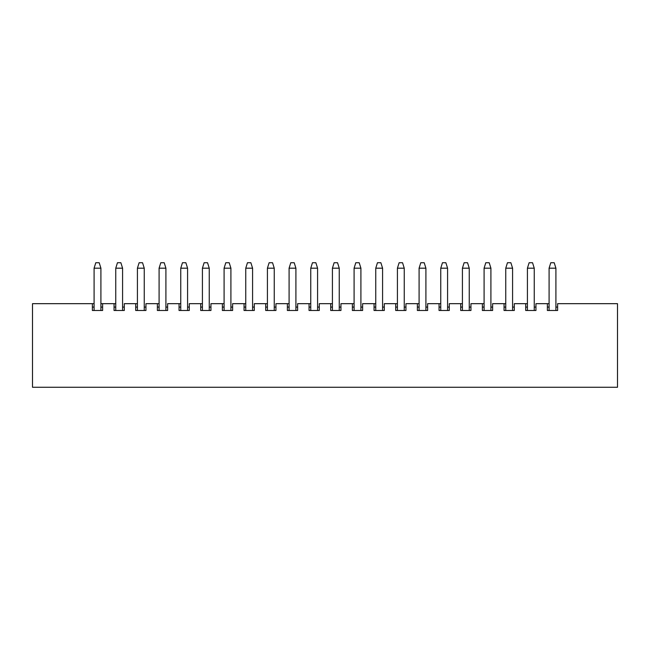 <?xml version="1.0" encoding="UTF-8"?>
<svg xmlns="http://www.w3.org/2000/svg" width="650" height="650" viewBox="0 0 650 650"><rect width="100%" height="100%" fill="white"/><g stroke="black" fill="none" stroke-linecap="round" stroke-linejoin="round"><path stroke-width="0.97" d="M95.794 262.73L99.206 262.73L95.794 262.73L94.087 268.19L94.087 310.497L94.087 268.19L100.913 268.19L94.087 268.19L95.794 262.73M100.913 310.497L100.913 268.19L100.913 310.497M100.913 268.19L99.206 262.73L100.913 268.19M117.463 262.73L120.876 262.73L117.463 262.73L115.757 268.19L115.757 310.497L115.757 268.19L122.582 268.19L115.757 268.19L117.463 262.73M122.582 310.497L122.582 268.19L122.582 310.497M122.582 268.19L120.876 262.73L122.582 268.19M139.124 262.73L142.537 262.73L139.124 262.73L137.418 268.19L137.418 310.497L137.418 268.19L144.243 268.19L137.418 268.19L139.124 262.73M144.243 310.497L144.243 268.19L144.243 310.497M144.243 268.19L142.537 262.73L144.243 268.19M160.794 262.73L164.206 262.73L160.794 262.73L159.088 268.19L159.088 310.497L159.088 268.19L165.912 268.19L159.088 268.19L160.794 262.73M165.912 310.497L165.912 268.19L165.912 310.497M165.912 268.19L164.206 262.73L165.912 268.19M182.463 262.73L185.876 262.73L182.463 262.73L180.757 268.19L180.757 310.497L180.757 268.19L187.582 268.19L180.757 268.19L182.463 262.73M187.582 310.497L187.582 268.19L187.582 310.497M187.582 268.19L185.876 262.73L187.582 268.19M204.124 262.73L207.537 262.73L204.124 262.73L202.418 268.19L202.418 310.497L202.418 268.19L209.243 268.19L202.418 268.19L204.124 262.73M209.243 310.497L209.243 268.19L209.243 310.497M209.243 268.19L207.537 262.73L209.243 268.19M225.794 262.73L229.206 262.73L225.794 262.73L224.088 268.19L224.088 310.497L224.088 268.19L230.912 268.19L224.088 268.19L225.794 262.73M230.912 310.497L230.912 268.19L230.912 310.497M230.912 268.19L229.206 262.73L230.912 268.19M247.463 262.73L250.876 262.73L247.463 262.73L245.757 268.19L245.757 310.497L245.757 268.19L252.582 268.19L245.757 268.19L247.463 262.73M252.582 310.497L252.582 268.19L252.582 310.497M252.582 268.19L250.876 262.73L252.582 268.19M269.124 262.73L272.537 262.73L269.124 262.73L267.418 268.19L267.418 310.497L267.418 268.19L274.243 268.19L267.418 268.19L269.124 262.73M274.243 310.497L274.243 268.19L274.243 310.497M274.243 268.19L272.537 262.73L274.243 268.19M290.794 262.73L294.206 262.73L290.794 262.73L289.088 268.19L289.088 310.497L289.088 268.19L295.912 268.19L289.088 268.19L290.794 262.73M295.912 310.497L295.912 268.19L295.912 310.497M295.912 268.19L294.206 262.73L295.912 268.19M312.463 262.73L315.876 262.73L312.463 262.73L310.757 268.19L310.757 310.497L310.757 268.19L317.582 268.19L310.757 268.19L312.463 262.73M317.582 310.497L317.582 268.19L317.582 310.497M317.582 268.19L315.876 262.73L317.582 268.19M334.124 262.73L337.537 262.73L334.124 262.73L332.418 268.19L332.418 310.497L332.418 268.19L339.243 268.19L332.418 268.19L334.124 262.73M339.243 310.497L339.243 268.19L339.243 310.497M339.243 268.19L337.537 262.73L339.243 268.19M355.794 262.73L359.206 262.73L355.794 262.73L354.088 268.19L354.088 310.497L354.088 268.19L360.912 268.19L354.088 268.19L355.794 262.73M360.912 310.497L360.912 268.19L360.912 310.497M360.912 268.19L359.206 262.73L360.912 268.19M377.463 262.73L380.876 262.73L377.463 262.73L375.757 268.19L375.757 310.497L375.757 268.19L382.582 268.19L375.757 268.19L377.463 262.73M382.582 310.497L382.582 268.19L382.582 310.497M382.582 268.19L380.876 262.73L382.582 268.19M399.124 262.73L402.537 262.73L399.124 262.73L397.418 268.19L397.418 310.497L397.418 268.19L404.243 268.19L397.418 268.19L399.124 262.73M404.243 310.497L404.243 268.19L404.243 310.497M404.243 268.19L402.537 262.73L404.243 268.19M420.794 262.73L424.206 262.73L420.794 262.73L419.087 268.19L419.087 310.497L419.087 268.19L425.913 268.19L419.087 268.19L420.794 262.73M425.913 310.497L425.913 268.19L425.913 310.497M425.913 268.19L424.206 262.73L425.913 268.19M442.463 262.73L445.876 262.73L442.463 262.73L440.757 268.19L440.757 310.497L440.757 268.19L447.582 268.19L440.757 268.19L442.463 262.73M447.582 310.497L447.582 268.19L447.582 310.497M447.582 268.19L445.876 262.73L447.582 268.19M464.124 262.73L467.537 262.73L464.124 262.73L462.418 268.19L462.418 310.497L462.418 268.19L469.243 268.19L462.418 268.19L464.124 262.73M469.243 310.497L469.243 268.19L469.243 310.497M469.243 268.19L467.537 262.73L469.243 268.19M485.794 262.73L489.206 262.73L485.794 262.73L484.087 268.19L484.087 310.497L484.087 268.19L490.913 268.19L484.087 268.19L485.794 262.73M490.913 310.497L490.913 268.19L490.913 310.497M490.913 268.19L489.206 262.73L490.913 268.19M507.463 262.73L510.876 262.73L507.463 262.73L505.757 268.19L505.757 310.497L505.757 268.19L512.582 268.19L505.757 268.19L507.463 262.73M512.582 310.497L512.582 268.19L512.582 310.497M512.582 268.19L510.876 262.73L512.582 268.19M529.124 262.73L532.537 262.73L529.124 262.73L527.418 268.19L527.418 310.497L527.418 268.19L534.243 268.19L527.418 268.19L529.124 262.73M534.243 310.497L534.243 268.19L534.243 310.497M534.243 268.19L532.537 262.73L534.243 268.19M550.794 262.73L554.206 262.73L550.794 262.73L549.087 268.19L549.087 310.497L549.087 268.19L555.913 268.19L549.087 268.19L550.794 262.73M555.913 310.497L555.913 268.19L555.913 310.497M555.913 268.19L554.206 262.73L555.913 268.19M547.381 307.084L549.087 307.084L547.381 307.084M555.913 307.084L557.619 307.084L555.913 307.084M557.619 303.672L617.5 303.672L557.619 303.672L557.619 310.497L557.619 303.672M549.087 303.672L547.381 303.672L547.381 310.497L557.619 310.497L547.381 310.497L547.381 303.672L549.087 303.672M525.712 307.084L527.418 307.084L525.712 307.084M534.243 307.084L535.949 307.084L534.243 307.084M535.949 303.672L547.381 303.672L535.949 303.672L535.949 310.497L535.949 303.672M527.418 303.672L525.712 303.672L525.712 310.497L535.949 310.497L525.712 310.497L525.712 303.672L527.418 303.672M504.051 307.084L505.757 307.084L504.051 307.084M512.582 307.084L514.288 307.084L512.582 307.084M514.288 303.672L525.712 303.672L514.288 303.672L514.288 310.497L514.288 303.672M505.757 303.672L504.051 303.672L504.051 310.497L514.288 310.497L504.051 310.497L504.051 303.672L505.757 303.672M482.381 307.084L484.087 307.084L482.381 307.084M490.913 307.084L492.619 307.084L490.913 307.084M492.619 303.672L504.051 303.672L492.619 303.672L492.619 310.497L492.619 303.672M484.087 303.672L482.381 303.672L482.381 310.497L492.619 310.497L482.381 310.497L482.381 303.672L484.087 303.672M460.712 307.084L462.418 307.084L460.712 307.084M469.243 307.084L470.949 307.084L469.243 307.084M470.949 303.672L482.381 303.672L470.949 303.672L470.949 310.497L470.949 303.672M462.418 303.672L460.712 303.672L460.712 310.497L470.949 310.497L460.712 310.497L460.712 303.672L462.418 303.672M439.051 307.084L440.757 307.084L439.051 307.084M447.582 307.084L449.288 307.084L447.582 307.084M449.288 303.672L460.712 303.672L449.288 303.672L449.288 310.497L449.288 303.672M440.757 303.672L439.051 303.672L439.051 310.497L449.288 310.497L439.051 310.497L439.051 303.672L440.757 303.672M417.381 307.084L419.087 307.084L417.381 307.084M425.913 307.084L427.619 307.084L425.913 307.084M427.619 303.672L439.051 303.672L427.619 303.672L427.619 310.497L427.619 303.672M419.087 303.672L417.381 303.672L417.381 310.497L427.619 310.497L417.381 310.497L417.381 303.672L419.087 303.672M395.712 307.084L397.418 307.084L395.712 307.084M404.243 307.084L405.949 307.084L404.243 307.084M405.949 303.672L417.381 303.672L405.949 303.672L405.949 310.497L405.949 303.672M397.418 303.672L395.712 303.672L395.712 310.497L405.949 310.497L395.712 310.497L395.712 303.672L397.418 303.672M374.051 307.084L375.757 307.084L374.051 307.084M382.582 307.084L384.288 307.084L382.582 307.084M384.288 303.672L395.712 303.672L384.288 303.672L384.288 310.497L384.288 303.672M375.757 303.672L374.051 303.672L374.051 310.497L384.288 310.497L374.051 310.497L374.051 303.672L375.757 303.672M352.381 307.084L354.088 307.084L352.381 307.084M360.912 307.084L362.619 307.084L360.912 307.084M362.619 303.672L374.051 303.672L362.619 303.672L362.619 310.497L362.619 303.672M354.088 303.672L352.381 303.672L352.381 310.497L362.619 310.497L352.381 310.497L352.381 303.672L354.088 303.672M330.712 307.084L332.418 307.084L330.712 307.084M339.243 307.084L340.949 307.084L339.243 307.084M340.949 303.672L352.381 303.672L340.949 303.672L340.949 310.497L340.949 303.672M332.418 303.672L330.712 303.672L330.712 310.497L340.949 310.497L330.712 310.497L330.712 303.672L332.418 303.672M309.051 307.084L310.757 307.084L309.051 307.084M317.582 307.084L319.288 307.084L317.582 307.084M319.288 303.672L330.712 303.672L319.288 303.672L319.288 310.497L319.288 303.672M310.757 303.672L309.051 303.672L309.051 310.497L319.288 310.497L309.051 310.497L309.051 303.672L310.757 303.672M287.381 307.084L289.088 307.084L287.381 307.084M295.912 307.084L297.619 307.084L295.912 307.084M297.619 303.672L309.051 303.672L297.619 303.672L297.619 310.497L297.619 303.672M289.088 303.672L287.381 303.672L287.381 310.497L297.619 310.497L287.381 310.497L287.381 303.672L289.088 303.672M265.712 307.084L267.418 307.084L265.712 307.084M274.243 307.084L275.949 307.084L274.243 307.084M275.949 303.672L287.381 303.672L275.949 303.672L275.949 310.497L275.949 303.672M267.418 303.672L265.712 303.672L265.712 310.497L275.949 310.497L265.712 310.497L265.712 303.672L267.418 303.672M244.051 307.084L245.757 307.084L244.051 307.084M252.582 307.084L254.288 307.084L252.582 307.084M254.288 303.672L265.712 303.672L254.288 303.672L254.288 310.497L254.288 303.672M245.757 303.672L244.051 303.672L244.051 310.497L254.288 310.497L244.051 310.497L244.051 303.672L245.757 303.672M222.381 307.084L224.088 307.084L222.381 307.084M230.912 307.084L232.619 307.084L230.912 307.084M232.619 303.672L244.051 303.672L232.619 303.672L232.619 310.497L232.619 303.672M224.088 303.672L222.381 303.672L222.381 310.497L232.619 310.497L222.381 310.497L222.381 303.672L224.088 303.672M200.712 307.084L202.418 307.084L200.712 307.084M209.243 307.084L210.949 307.084L209.243 307.084M210.949 303.672L222.381 303.672L210.949 303.672L210.949 310.497L210.949 303.672M202.418 303.672L200.712 303.672L200.712 310.497L210.949 310.497L200.712 310.497L200.712 303.672L202.418 303.672M179.051 307.084L180.757 307.084L179.051 307.084M187.582 307.084L189.288 307.084L187.582 307.084M189.288 303.672L200.712 303.672L189.288 303.672L189.288 310.497L189.288 303.672M180.757 303.672L179.051 303.672L179.051 310.497L189.288 310.497L179.051 310.497L179.051 303.672L180.757 303.672M157.381 307.084L159.088 307.084L157.381 307.084M165.912 307.084L167.619 307.084L165.912 307.084M167.619 303.672L179.051 303.672L167.619 303.672L167.619 310.497L167.619 303.672M159.088 303.672L157.381 303.672L157.381 310.497L167.619 310.497L157.381 310.497L157.381 303.672L159.088 303.672M135.712 307.084L137.418 307.084L135.712 307.084M144.243 307.084L145.949 307.084L144.243 307.084M145.949 303.672L157.381 303.672L145.949 303.672L145.949 310.497L145.949 303.672M137.418 303.672L135.712 303.672L135.712 310.497L145.949 310.497L135.712 310.497L135.712 303.672L137.418 303.672M114.051 307.084L115.757 307.084L114.051 307.084M122.582 307.084L124.288 307.084L122.582 307.084M124.288 303.672L135.712 303.672L124.288 303.672L124.288 310.497L124.288 303.672M115.757 303.672L114.051 303.672L114.051 310.497L124.288 310.497L114.051 310.497L114.051 303.672L115.757 303.672M32.5 303.672L94.087 303.672L32.5 303.672L32.5 387.27L617.5 387.27L617.5 303.672L617.5 387.27L32.5 387.27L32.5 303.672M100.913 303.672L114.051 303.672L102.619 303.672L102.619 310.497L92.381 310.497L92.381 303.672L92.381 310.497L102.619 310.497L102.619 303.672L100.913 303.672M102.619 307.084L100.913 307.084L102.619 307.084M94.087 307.084L92.381 307.084L94.087 307.084"/></g></svg>
